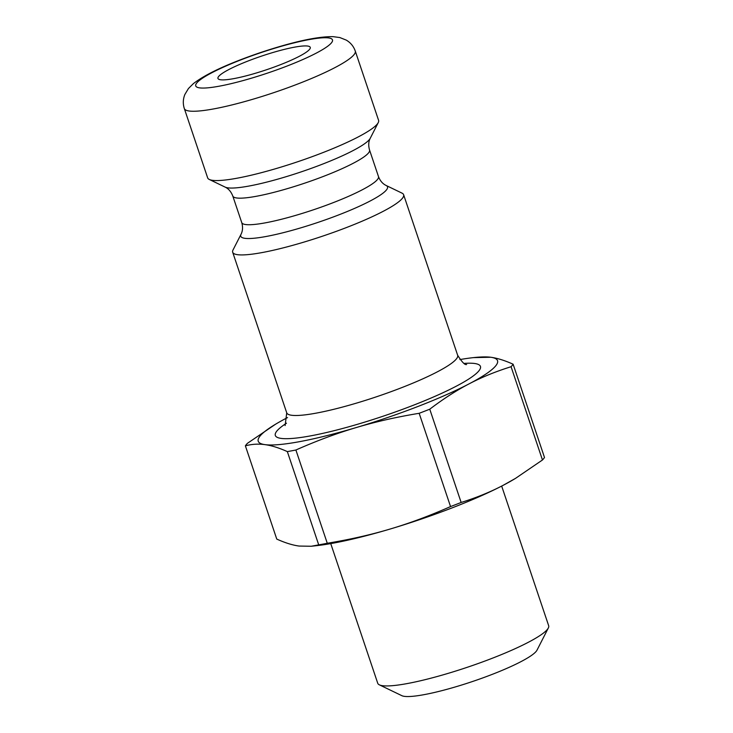 <?xml version="1.0" encoding="UTF-8"?>
<svg xmlns="http://www.w3.org/2000/svg" width="733" height="733" viewBox="0 0 733 733"><rect width="100%" height="100%" fill="white"/><g stroke="black" fill="none" stroke-linecap="round" stroke-linejoin="round"><path stroke-width="1.1" d="M501.674 486.08L548.669 625.716A90.177 13.441 161.4 0 1 548.339 627.97A90.177 13.441 161.4 0 1 473.445 665.179A90.177 13.441 161.4 0 1 382.562 685.694A90.177 13.441 161.4 0 1 379.355 684.833A90.177 13.441 161.4 0 1 377.733 683.248L330.739 543.602M379.355 684.833L401.812 695.663A72.136 10.748 -18.6 0 0 404.378 696.35A72.136 10.748 -18.6 0 0 477.082 679.94A72.136 10.748 -18.6 0 0 536.996 650.171L548.339 627.97M237.51 254.681A90.177 13.441 161.4 0 1 232.682 252.234A90.177 13.441 161.4 0 1 233.012 249.99L241.029 234.285A77.423 11.536 -18.6 0 0 244.895 238.317A77.423 11.536 -18.6 0 0 333.817 216.776A77.423 11.536 -18.6 0 0 386.117 185.467L401.996 193.127A90.177 13.441 161.4 0 1 403.617 194.712A90.177 13.441 161.4 0 1 334.789 231.903A90.177 13.441 161.4 0 1 237.51 254.681M355.267 51.044L378.585 120.34A90.177 13.441 161.4 0 1 378.255 122.594A90.177 13.441 161.4 0 1 303.37 159.803A90.177 13.441 161.4 0 1 212.488 180.318A90.177 13.441 161.4 0 1 209.281 179.457A90.177 13.441 161.4 0 1 207.659 177.872L184.331 108.566A90.177 13.441 -18.6 0 0 189.16 111.013A90.177 13.441 -18.6 0 0 286.438 88.235A90.177 13.441 -18.6 0 0 355.267 51.044C353.618 46.344 350.621 42.697 346.278 40.113L339.846 37.557L333.029 36.65C317.362 36.439 293.337 41.689 260.957 52.41C228.43 63.487 205.9 73.896 193.365 83.644L188.436 88.537L184.872 94.475C182.984 99.138 182.81 103.839 184.331 108.566M459.893 359.573A126.241 18.811 161.4 0 1 473.426 357.622A126.241 18.811 161.4 0 1 490.771 357.255A126.241 18.811 161.4 0 1 469.047 383.881A126.241 18.811 161.4 0 1 356.156 427.577A126.241 18.811 161.4 0 1 264.989 444.638A126.241 18.811 161.4 0 1 275.571 424.215A126.241 18.811 161.4 0 1 286.704 418.012A126.241 18.811 161.4 0 1 287.538 417.581M220.569 79.76A48.699 7.257 161.4 0 1 217.958 78.44A48.699 7.257 161.4 0 1 261.8 56.029A48.699 7.257 161.4 0 1 310.261 47.37A48.699 7.257 161.4 0 1 273.097 67.454A48.699 7.257 161.4 0 1 220.569 79.76M295.894 450.007C316.775 440.771 336.868 433.295 356.156 427.577C375.433 421.814 396.434 417.05 419.166 413.302L450.548 506.567C429.666 515.794 409.573 523.27 390.286 528.988C371.008 534.751 350.007 539.515 327.275 543.263L295.894 450.007A142.477 21.23 161.4 0 1 287.336 451.601L318.718 544.866L311.268 546.25L299.11 546.058C292.559 545.178 285.11 542.851 276.762 539.085L245.381 445.829A142.477 21.23 161.4 0 1 247.415 443.328L275.571 424.215M429.758 409.197C443.227 398.944 456.32 390.506 469.047 383.881C481.755 377.22 495.765 371.494 511.075 366.72L542.466 459.985L515.473 478.402L503.177 485.301C490.469 491.971 476.459 497.689 461.149 502.462L429.758 409.197A142.477 21.23 161.4 0 1 419.166 413.302M542.466 459.985A142.477 21.23 161.4 0 0 544.5 457.484L513.118 364.219C504.771 360.462 497.322 358.135 490.771 357.255L473.426 357.622M515.473 478.402L514.309 479.098A126.241 18.811 161.4 0 1 503.177 485.301A126.241 18.811 161.4 0 1 390.286 528.988A126.241 18.811 161.4 0 1 316.454 545.682L311.268 546.25M327.275 543.263A142.477 21.23 161.4 0 1 318.718 544.866M461.149 502.462A142.477 21.23 161.4 0 1 450.548 506.567M513.118 364.219A142.477 21.23 161.4 0 1 511.075 366.72M245.381 445.829C251.877 444.106 258.41 443.712 264.989 444.638C271.54 445.517 278.989 447.845 287.336 451.601M369.542 149.999C368.278 145.501 368.507 141.597 370.238 138.29A77.423 11.536 161.4 0 1 305.945 170.239A77.423 11.536 161.4 0 1 227.908 187.85A77.423 11.536 161.4 0 1 225.159 187.117C228.531 188.702 231.078 191.67 232.792 196.023A72.136 10.748 -18.6 0 0 236.658 197.974A72.136 10.748 -18.6 0 0 314.475 179.75A72.136 10.748 -18.6 0 0 369.542 149.999L378.475 176.561A72.136 10.748 161.4 0 1 323.418 206.321A72.136 10.748 161.4 0 1 245.592 224.536A72.136 10.748 161.4 0 1 241.734 222.585C243.008 226.955 242.77 230.858 241.029 234.285M466.646 364.484C465.061 365.291 462.065 362.221 457.658 355.285A90.177 13.441 161.4 0 1 388.829 392.476A90.177 13.441 161.4 0 1 291.551 415.254A90.177 13.441 161.4 0 1 286.722 412.807L285.128 425.571M286.484 423.198A108.209 16.126 -18.6 0 0 281.115 438.398A108.209 16.126 -18.6 0 0 423.234 401.308A108.209 16.126 -18.6 0 0 464.117 363.412M199.605 87.868A72.136 10.748 161.4 0 1 276.524 47.691A72.136 10.748 161.4 0 1 316.207 53.152A72.136 10.748 161.4 0 1 199.605 87.868M378.475 176.561C380.106 180.822 382.653 183.781 386.117 185.467M232.792 196.023L241.734 222.585M370.238 138.29L378.255 122.594M225.159 187.117L209.281 179.457M232.682 252.234L286.722 412.807M403.617 194.712L457.658 355.285"/></g></svg>
